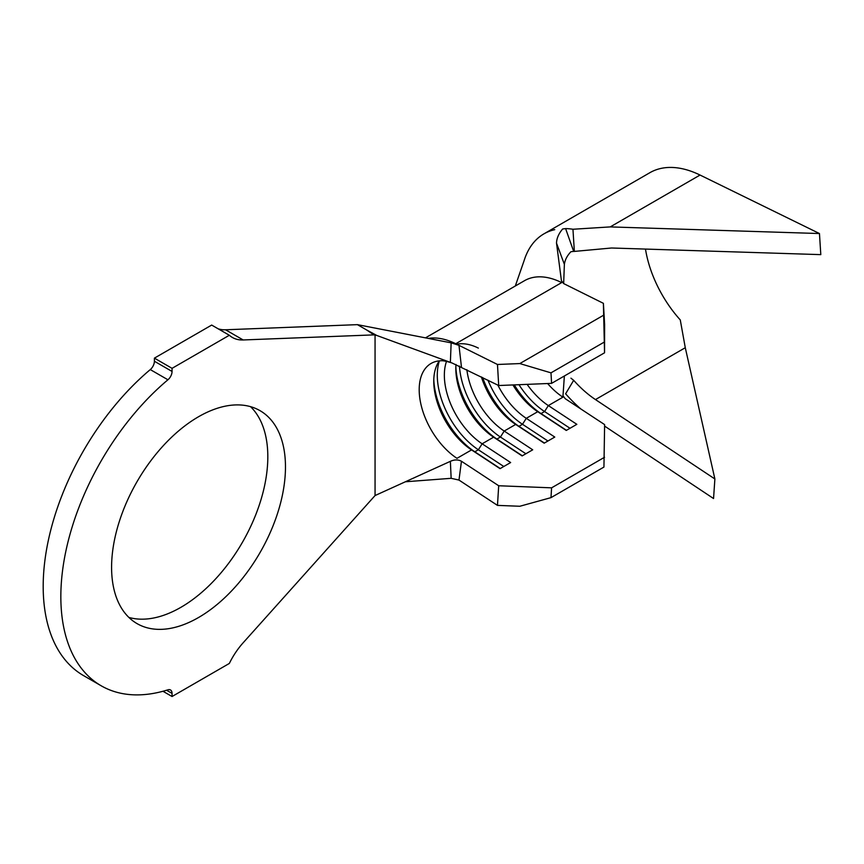 <?xml version="1.0" encoding="UTF-8"?>
<svg xmlns="http://www.w3.org/2000/svg" width="864" height="864" viewBox="0 0 864 864"><rect width="100%" height="100%" fill="white"/><g stroke="black" fill="none" stroke-linecap="round" stroke-linejoin="round"><path stroke-width="1.3" d="M198.536 617.522A122.958 70.988 120 0 0 278.856 509.177A122.958 70.988 120 0 0 260.01 410.659A122.958 70.988 120 0 0 198.536 416.74A122.958 70.988 120 0 0 118.206 525.096A122.958 70.988 120 0 0 137.052 623.614A122.958 70.988 120 0 0 198.536 617.522M128.866 617.414A122.958 70.988 120 0 0 180.878 607.338A122.958 70.988 120 0 0 258.595 507.071A122.958 70.988 120 0 0 250.549 406.663M373.972 334.876L366.52 329.908L376.769 335.459L373.972 334.876L243.184 339.962A53.676 30.985 -60 0 1 232.384 337.468A53.676 30.985 -60 0 1 229.338 335.264L172.055 368.334L154.397 358.139L154.397 361.249L172.055 371.444A7.484 4.32 -60 0 1 167.929 379.782A194.724 112.428 120 0 0 66.226 549.482A194.724 112.428 120 0 0 101.174 685.778A194.724 112.428 120 0 0 167.929 689.818A7.484 4.32 -60 0 1 170.5 689.98A7.484 4.32 -60 0 1 172.055 693.403L172.055 696.514L162.972 691.265M172.055 696.514L229.338 663.444A53.676 30.985 -60 0 1 243.184 642.751L375.062 495.547L450.371 461.333L451.148 478.31L458.978 480.071L497.47 505.386L498.701 485.752L461.452 461.257C458.125 459.475 454.432 459.508 450.371 461.333M461.452 461.257L458.978 480.071M439.312 360.871A57.424 33.156 60 0 0 433.76 381.326A57.424 33.156 60 0 0 471.55 449.917L456.98 458.33A57.424 33.156 60 0 1 421.772 407.657A57.424 33.156 60 0 1 431.082 363.452A57.424 33.156 60 0 1 440.489 360.785C442.476 360.461 446.288 361.174 451.904 362.923L498.701 385.528L497.47 364.478L458.978 345.341L451.148 342.846L357.404 324.648L225.526 329.778A53.676 30.985 -60 0 1 218.171 328.806M376.769 335.459L450.371 362.372L451.148 342.846M458.978 345.341L461.452 367.006M604.552 352.793L603.396 303.329L604.616 324.378L604.552 352.793L551.588 383.368L498.701 385.528M512.924 384.944A57.424 33.156 60 0 0 537.743 411.696L541.037 413.586L544.568 411.545L548.338 405.583L562.907 397.17A57.424 33.156 60 0 1 547.603 383.53M481.388 376.92A57.424 33.156 60 0 0 515.678 424.44L518.972 426.33L522.493 424.289L526.273 418.327L537.743 411.696L566.255 430.445L576.839 424.321L548.338 405.583A57.424 33.156 60 0 1 527.126 384.361M455.987 364.5A57.424 33.156 60 0 0 455.825 368.593A57.424 33.156 60 0 0 493.614 437.173L496.897 439.063L500.429 437.033L504.209 431.06L515.678 424.44L544.18 443.178L554.774 437.065L526.273 418.327A57.424 33.156 60 0 1 497.858 385.106M446.515 361.368A57.424 33.156 60 0 0 482.144 443.804L510.646 462.542L500.051 468.655L471.55 449.917L474.833 451.807L478.364 449.766L482.144 443.804L493.614 437.173L522.115 455.922L532.71 449.809L504.209 431.06A57.424 33.156 60 0 1 466.862 369.695M498.701 485.752L551.588 487.836L550.984 497.642L603.936 467.068L604.616 424.602L565.229 398.704L562.993 395.82L564.365 375.991M603.396 303.329L563.63 283.565L561.427 280.703L556.513 243.13C556.654 238.313 558.706 233.604 562.658 228.982L565.607 228.593L573.674 251.392A87.383 50.447 60 0 1 574.355 251.413L572.951 229.252A112.342 64.865 -120 0 0 565.607 228.593M229.338 335.264L211.68 325.069L154.397 358.139M172.055 368.334L172.055 371.444M167.929 379.782L150.282 369.587A194.724 112.428 120 0 0 48.578 539.287A194.724 112.428 120 0 0 83.516 675.583L101.174 685.778M366.52 329.908L357.404 324.648M375.062 495.547L375.062 334.886M150.282 369.587A7.484 4.32 120 0 0 154.397 361.249M451.148 478.31L405.464 481.766M425.477 337.867L524.524 280.681A82.382 47.563 -120 0 1 561.676 282.593L455.76 343.742A82.382 47.563 -120 0 0 428.285 338.407M603.364 315.349L519.826 363.571L550.984 372.848L551.588 383.368M497.47 364.478L519.826 363.571M603.936 342.274L550.984 372.848M604.552 457.261L551.588 487.836M550.984 497.642L519.826 506.261L497.47 505.386M554.742 229.651A112.342 64.865 -120 0 0 543.964 233.842A112.342 64.865 -120 0 0 524.146 260.539L515.311 285.995M573.674 251.392L570.942 251.716C567.194 255.604 565.002 259.816 564.376 264.352L556.513 243.13M563.652 283.576L564.376 264.352M604.616 426.103L713.545 498.528L714.884 478.98L595.469 399.578A87.383 50.447 60 0 1 573.674 380.322L565.607 393.8A112.342 64.865 -120 0 0 580.824 408.953M574.355 251.413L611.561 248L820.8 254.632L819.461 233.539L610.232 226.908L572.951 229.252M819.461 233.539L700.045 175.046A112.342 64.865 -120 0 0 649.879 172.692L543.964 233.842M570.942 378.173L573.674 380.322M714.884 478.98L685.282 347.717L680.27 319.928A87.383 50.447 60 0 1 645.484 249.08M503.809 466.495L478.364 449.766A62.413 36.029 60 0 1 439.398 360.86M456.408 344.272A62.413 36.029 60 0 1 478.364 348.095M500.278 468.536L474.833 451.807A62.413 36.029 60 0 1 433.793 379.35M525.874 453.751L500.429 437.033A62.413 36.029 60 0 1 459.464 366.044M522.342 455.792L496.897 439.063A62.413 36.029 60 0 1 455.857 366.617M547.938 441.018L522.493 424.289A62.413 36.029 60 0 1 487.955 380.182M544.406 443.048L518.972 426.33A62.413 36.029 60 0 1 482.652 377.546M570.002 428.274L544.568 411.545A62.413 36.029 60 0 1 518.972 384.696M566.471 430.315L541.037 413.586A62.413 36.029 60 0 1 514.285 384.89M172.055 693.403L166.568 690.239M243.184 339.962L225.526 329.778M700.045 175.046L610.232 226.908M685.282 347.717L595.469 399.578"/></g></svg>
